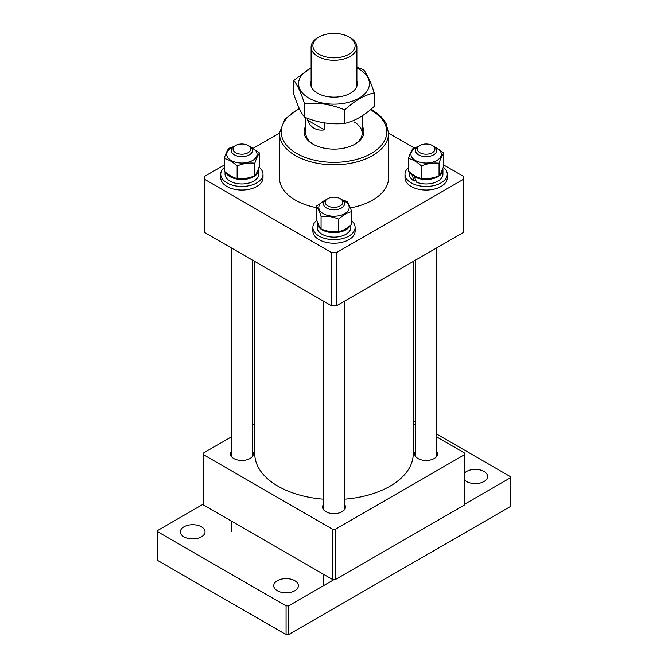 <?xml version="1.0" encoding="UTF-8"?>
<svg xmlns="http://www.w3.org/2000/svg" width="668" height="668" viewBox="0 0 668 668"><rect width="100%" height="100%" fill="white"/><g stroke="black" fill="none" stroke-linecap="round" stroke-linejoin="round"><path stroke-width="1" d="M362.165 126.01A29.926 17.276 180 0 1 355.167 144.063A29.926 17.276 180 0 1 312.841 144.063A29.926 17.276 180 0 1 312.833 144.063A29.926 17.276 180 0 1 305.835 126.01M305.835 117.677L305.835 133.283A28.165 16.266 0 0 0 313.476 144.422M370.815 109.41L372.226 110.195C378.831 114.019 383.515 118.612 386.279 123.956L388.576 133.283A54.576 31.513 180 0 1 354.883 162.391A54.576 31.513 180 0 1 295.406 155.56A54.576 31.513 180 0 1 279.424 133.283L279.424 177.847A54.576 31.513 0 0 0 295.406 200.124A54.576 31.513 0 0 0 316.331 207.656M350.358 207.907A54.576 31.513 0 0 0 388.576 177.847L388.576 133.283M354.524 144.422A28.165 16.266 0 0 0 362.165 133.283A28.165 16.266 0 0 0 353.915 121.785M331.512 305.777L331.512 252.596L336.488 252.596L463.467 179.283L463.467 232.472L336.488 305.777L331.512 305.777L204.533 232.472L204.533 176.41L224.206 165.046M463.467 179.283L463.467 176.41L443.794 165.046M388.576 133.166L414.11 147.912M253.314 148.246L279.424 133.166M331.512 252.596L204.533 179.283M336.488 252.596L336.488 305.777M254.775 261.48L254.775 453.839A79.225 45.741 0 0 0 277.98 486.179A79.225 45.741 0 0 0 323.437 499.171M344.563 499.171A79.225 45.741 0 0 0 413.225 453.839L413.225 261.48M323.437 504.482A11.439 6.605 0 0 0 322.56 507.029A11.439 6.605 0 0 0 325.909 511.696A11.439 6.605 0 0 0 338.375 513.133A11.439 6.605 0 0 0 345.439 507.029A11.439 6.605 0 0 0 344.563 504.482M231.312 451.301A11.439 6.605 0 0 0 230.435 453.839A11.439 6.605 0 0 0 233.783 458.515A11.439 6.605 0 0 0 246.258 459.943A11.439 6.605 0 0 0 253.322 453.839A11.439 6.605 0 0 0 252.446 451.301M415.554 451.301A11.439 6.605 0 0 0 414.678 453.839A11.439 6.605 0 0 0 418.026 458.515A11.439 6.605 0 0 0 430.501 459.943A11.439 6.605 0 0 0 437.565 453.839A11.439 6.605 0 0 0 436.688 451.301M335.244 579.615L464.711 504.866L464.711 454.557L335.244 529.306L335.244 579.615L332.756 579.615L203.289 504.866L203.289 453.121L231.312 436.939M464.711 454.557L464.711 453.121L436.688 436.939M413.225 423.395L415.554 424.739M252.446 424.739L254.775 423.395M332.756 579.615L332.756 529.306L203.289 454.557M332.756 529.306L335.244 529.306M350.182 37.692L350.182 37.692A22.887 13.21 180 0 1 356.887 47.036A22.887 13.21 180 0 1 342.759 59.243A22.887 13.21 180 0 1 317.818 56.379A22.887 13.21 180 0 1 311.113 47.036A22.887 13.21 180 0 1 317.818 37.692L319.062 36.974A21.125 12.199 0 0 0 319.062 54.225A21.125 12.199 0 0 0 348.938 54.225A21.125 12.199 0 0 0 348.938 36.974L350.182 37.692L348.938 36.974A21.125 12.199 0 0 0 319.062 36.974M324.372 122.87L324.372 129.876C320.465 130.477 317.033 129.934 314.085 128.248C311.146 126.536 308.967 123.839 307.531 120.156L307.531 118.319M307.531 120.156L324.372 129.876M356.887 81.212A23.288 13.444 180 0 1 356.495 87.166A23.288 13.444 180 0 1 328.84 96.802A23.288 13.444 180 0 1 311.113 81.212M356.887 68.078A35.429 20.457 180 0 1 368.227 88.986A35.429 20.457 180 0 1 324.832 103.448A35.429 20.457 180 0 1 299.773 78.398A35.429 20.457 180 0 1 311.113 68.078M374.255 92.86L374.255 106.379C364.452 115.497 354.633 121.167 344.788 123.396C331.328 124.766 317.91 122.695 304.533 117.167C300.942 112.892 297.352 105.152 293.745 93.929L293.745 80.402C297.335 84.677 300.926 92.426 304.533 103.649C317.91 102.262 331.328 104.333 344.788 109.878C354.583 100.759 364.411 95.09 374.255 92.86C370.665 81.671 367.074 73.931 363.467 69.622L356.887 67.209M344.788 123.396L344.788 109.878M304.533 117.167L304.533 103.649M311.113 67.835L293.745 80.402M201.419 526.793A12.325 7.114 0 0 0 187.992 525.248A12.325 7.114 0 0 0 180.385 531.82A12.325 7.114 0 0 0 183.992 536.855A12.325 7.114 0 0 0 197.419 538.391A12.325 7.114 0 0 0 205.026 531.82A12.325 7.114 0 0 0 201.419 526.793M294.788 580.692A12.325 7.114 0 0 0 281.353 579.156A12.325 7.114 0 0 0 273.746 585.727A12.325 7.114 0 0 0 277.362 590.754A12.325 7.114 0 0 0 290.789 592.299A12.325 7.114 0 0 0 298.396 585.727A12.325 7.114 0 0 0 294.788 580.692M464.711 480.125A12.325 7.114 0 0 0 466.581 481.511A12.325 7.114 0 0 0 480.008 483.056A12.325 7.114 0 0 0 487.615 476.476A12.325 7.114 0 0 0 484.008 471.449A12.325 7.114 0 0 0 464.711 472.835M203.289 504.148L157.848 530.384L157.848 531.82L286.071 605.851L288.559 605.851L334 579.615M464.711 504.148L510.152 477.921L510.152 476.476L436.688 434.066M415.554 421.867L413.225 420.523M288.559 605.851L288.559 634.6L510.152 506.67L510.152 477.921M288.559 634.6L286.071 634.6L286.071 605.851M157.848 531.82L157.848 560.569L286.071 634.6M419.02 146.092A8.801 5.085 0 0 0 420.915 153.197A8.801 5.085 0 0 0 433.223 152.104A8.801 5.085 0 0 0 432.346 145.499A8.801 5.085 0 0 0 419.896 145.499A8.801 5.085 0 0 0 419.02 146.092M432.346 145.499L433.59 146.217A10.563 6.095 180 0 1 436.688 150.534A10.563 6.095 180 0 1 434.643 154.141A10.563 6.095 180 0 1 422.836 156.329A10.563 6.095 180 0 1 415.554 150.534A10.563 6.095 180 0 1 417.6 146.927A10.563 6.095 180 0 1 418.652 146.217L419.896 145.499M339.202 198.179A8.801 5.085 0 0 0 327.779 198.688A8.801 5.085 0 0 0 328.798 206.379A8.801 5.085 0 0 0 340.68 205.594A8.801 5.085 0 0 0 340.221 198.688A8.801 5.085 0 0 0 339.202 198.179M340.221 198.688L341.473 199.406A10.563 6.095 180 0 1 344.563 203.715A10.563 6.095 180 0 1 338.776 209.159A10.563 6.095 180 0 1 327.754 208.633A10.563 6.095 180 0 1 323.437 203.715A10.563 6.095 180 0 1 326.527 199.406L327.779 198.688M248.98 152.104A8.801 5.085 0 0 0 248.104 145.499A8.801 5.085 0 0 0 235.654 145.499A8.801 5.085 0 0 0 234.777 146.092A8.801 5.085 0 0 0 236.672 153.197A8.801 5.085 0 0 0 248.98 152.104M248.104 145.499L249.348 146.217A10.563 6.095 180 0 1 252.446 150.534A10.563 6.095 180 0 1 250.4 154.141A10.563 6.095 180 0 1 238.593 156.329A10.563 6.095 180 0 1 231.312 150.534A10.563 6.095 180 0 1 233.357 146.927A10.563 6.095 180 0 1 234.41 146.217L235.654 145.499M408.449 167.568A21.125 12.199 0 0 0 407.797 168.186A21.125 12.199 0 0 0 404.992 174.248L404.992 177.847A21.125 12.199 0 0 0 420.681 189.628A21.125 12.199 0 0 0 444.445 183.909A21.125 12.199 0 0 0 447.251 177.847L447.251 174.248A21.125 12.199 0 0 0 443.276 167.134M404.992 174.248A21.125 12.199 0 0 0 420.681 186.038A21.125 12.199 0 0 0 444.445 180.318A21.125 12.199 0 0 0 447.251 174.248M316.841 220.323A21.125 12.199 0 0 0 312.874 227.437L312.874 231.028A21.125 12.199 0 0 0 323.496 241.616A21.125 12.199 0 0 0 355.125 231.028L355.125 227.437A21.125 12.199 0 0 0 351.669 220.757M312.874 227.437A21.125 12.199 0 0 0 323.496 238.017A21.125 12.199 0 0 0 355.125 227.437M224.206 167.568A21.125 12.199 0 0 0 223.555 168.186A21.125 12.199 0 0 0 220.749 174.248L220.749 177.847A21.125 12.199 0 0 0 236.439 189.628A21.125 12.199 0 0 0 260.203 183.909A21.125 12.199 0 0 0 263.008 177.847L263.008 174.248A21.125 12.199 0 0 0 259.034 167.134M220.749 174.248A21.125 12.199 0 0 0 236.439 186.038A21.125 12.199 0 0 0 260.203 180.318A21.125 12.199 0 0 0 263.008 174.248M442.934 169.797A16.817 9.711 0 0 1 438.008 176.661A16.817 9.711 0 0 1 414.235 176.661L416.673 182.28A16.817 9.711 0 0 0 438.008 181.112A16.817 9.711 0 0 0 442.934 174.248L442.934 169.797A16.817 9.711 0 0 0 442.784 168.52M409.309 171.826L409.309 174.248A16.817 9.711 0 0 0 414.235 181.112L412.214 175.25L413.049 174.774M409.893 172.336A16.817 9.711 0 0 0 412.214 175.25M414.235 181.112L415.73 180.251M414.235 176.661L415.187 176.11M317.333 221.701A16.817 9.711 0 0 0 317.183 222.978L317.183 227.437A16.817 9.711 0 0 0 322.11 234.301A16.817 9.711 0 0 0 340.438 236.405A16.817 9.711 0 0 0 350.817 227.437L350.817 225.016M317.183 222.978A16.817 9.711 0 0 0 322.11 229.842A16.817 9.711 0 0 0 350.224 225.525M225.066 171.826L225.066 174.248A16.817 9.711 0 0 0 235.445 183.216A16.817 9.711 0 0 0 253.765 181.112A16.817 9.711 0 0 0 258.691 174.248L258.691 169.797A16.817 9.711 0 0 0 258.549 168.52M225.65 172.336A16.817 9.711 0 0 0 253.765 176.661A16.817 9.711 0 0 0 258.691 169.797M434.843 147.094A15.189 8.768 180 0 1 436.855 160.47A15.189 8.768 180 0 1 415.387 160.47A15.189 8.768 180 0 1 415.387 148.071A15.189 8.768 180 0 1 417.4 147.094M418.026 146.609L413.183 148.271C411.613 150.141 410.035 153.54 408.449 158.475C412.749 159.435 417.057 161.923 421.383 165.94C427.261 163.51 433.156 162.6 439.06 163.209C440.63 158.299 442.208 154.892 443.794 153.005L434.167 146.576M443.794 153.005L443.794 165.597C442.216 170.507 440.638 173.905 439.06 175.801C433.181 178.222 427.295 179.133 421.383 178.531C417.057 177.554 412.749 175.066 408.449 171.058L408.449 158.475M439.06 175.801L439.06 163.209M421.383 178.531L421.383 165.94M342.726 200.283A15.189 8.768 180 0 1 344.738 201.26A15.189 8.768 180 0 1 344.738 213.651A15.189 8.768 180 0 1 323.262 213.651A15.189 8.768 180 0 1 325.274 200.283M351.669 211.656L351.669 224.248C347.377 228.247 343.06 230.736 338.734 231.721L338.734 219.129C343.06 215.113 347.377 212.624 351.669 211.656C350.099 206.746 348.521 203.348 346.934 201.452L342.091 199.799M325.959 199.765L316.331 206.187C317.901 208.065 319.479 211.464 321.066 216.39C326.936 215.781 332.831 216.691 338.734 219.129M338.734 231.721C332.856 232.322 326.969 231.412 321.066 228.982C319.488 227.112 317.91 223.705 316.331 218.778L316.331 206.187M321.066 228.982L321.066 216.39M250.6 147.094A15.189 8.768 180 0 1 252.613 160.47A15.189 8.768 180 0 1 231.145 160.47A15.189 8.768 180 0 1 231.145 148.071A15.189 8.768 180 0 1 233.157 147.094M259.551 153.005L259.551 165.597C257.973 170.507 256.395 173.905 254.817 175.801L254.817 163.209C256.387 158.299 257.965 154.892 259.551 153.005L249.924 146.576M233.792 146.609L228.94 148.271C227.37 150.141 225.792 153.54 224.206 158.475C228.531 159.452 232.84 161.94 237.14 165.94C243.018 163.51 248.913 162.6 254.817 163.209M254.817 175.801C248.939 178.222 243.052 179.133 237.14 178.531C232.84 177.563 228.531 175.074 224.206 171.058L224.206 158.475M237.14 178.531L237.14 165.94M299.431 108.792A52.814 30.494 0 0 0 296.65 153.406A52.814 30.494 0 0 0 371.35 153.406A52.814 30.494 0 0 0 371.35 110.287A52.814 30.494 0 0 0 370.406 109.752M299.231 108.366L284.71 119.355L279.424 133.283M356.887 86.164L356.887 47.036M362.165 115.898L362.165 133.283M311.113 86.164L311.113 47.036M415.554 260.128L415.554 456.378M436.688 247.928L436.688 456.378M323.437 301.118L323.437 509.567M323.437 574.238L323.437 584.65M344.563 301.118L344.563 509.567M252.446 260.128L252.446 456.378M231.312 247.928L231.312 456.378M231.312 521.048L231.312 531.461"/></g></svg>
